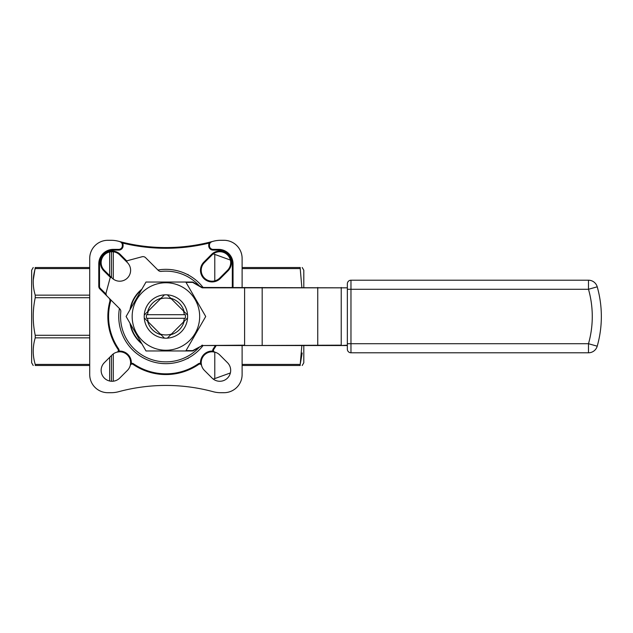 <?xml version="1.0" encoding="UTF-8"?>
<svg xmlns="http://www.w3.org/2000/svg" width="633" height="633" viewBox="0 0 633 633"><rect width="100%" height="100%" fill="white"/><g stroke="black" fill="none" stroke-linecap="round" stroke-linejoin="round"><path stroke-width="0.95" d="M302.226 267.514L303.8 270.236L303.8 287.469M303.8 345.531L303.8 362.764L302.226 365.486M33.225 365.486L31.65 362.764L31.65 270.236L33.225 267.514M147.568 318.312A18.436 18.436 0 0 0 148.32 321.999L160.41 334.097A18.436 18.436 0 0 0 171.408 334.097L183.507 321.999A18.436 18.436 0 0 0 184.258 318.312L185.35 318.312A19.52 19.52 0 0 0 185.35 314.688L146.476 314.688A19.52 19.52 0 0 0 146.476 318.312L184.258 318.312M199.3 285.799A45.354 45.354 0 0 0 161.186 271.391A3.632 3.632 0 0 1 158.242 270.346L145.582 257.686A3.632 3.632 0 0 0 142.077 256.745L127.708 260.598A1.092 1.092 0 0 0 127.233 262.434A10.888 10.888 0 0 1 127.423 278.014A10.888 10.888 0 0 1 111.843 277.824A1.092 1.092 0 0 0 110.007 278.298L106.154 292.668A3.632 3.632 0 0 0 107.096 296.173L119.756 308.833A3.632 3.632 0 0 1 120.8 311.776A45.354 45.354 0 0 0 199.3 347.201M119.423 308.5A47.174 47.174 0 0 0 203.09 345.531M203.09 287.469A47.174 47.174 0 0 0 157.91 270.014M123.791 337.745L124.076 338.299M144.11 358.333L144.664 358.618M187.154 358.618L187.716 358.333M187.716 274.667L187.154 274.382M203.881 262.102L204.396 262.616A10.888 10.888 0 0 0 204.396 278.014A10.888 10.888 0 0 0 219.793 278.014L227.492 270.315A10.888 10.888 0 0 0 227.492 254.917A10.888 10.888 0 0 0 212.095 254.917L204.396 262.616A10.888 10.888 0 0 0 204.396 278.014A10.888 10.888 0 0 0 219.793 278.014L220.308 278.528A11.616 11.616 0 0 1 203.881 278.528A11.616 11.616 0 0 1 203.881 262.102L211.58 254.403A11.616 11.616 0 0 1 228.007 254.403A11.616 11.616 0 0 1 228.007 270.829L220.308 278.528M127.162 262.355L119.724 254.917A10.888 10.888 0 0 0 104.326 254.917A10.888 10.888 0 0 0 104.326 270.315L111.764 277.745M242.115 287.469L242.115 258.438A18.143 18.143 0 0 0 223.971 240.295L220.703 240.295A29.031 29.031 0 0 0 213.147 241.3A181.434 181.434 0 0 1 212.158 241.561A181.434 181.434 0 0 0 213.147 241.3A181.434 181.434 0 0 1 212.158 241.561A3.632 3.632 0 0 0 209.452 245.074L208.732 245.074A4.352 4.352 0 0 1 209.222 243.056L209.048 242.352L212.158 241.561L209.222 243.056A182.162 182.162 0 0 1 122.596 243.056L122.77 242.352A181.434 181.434 0 0 0 209.048 242.352A181.434 181.434 0 0 1 122.77 242.352L119.661 241.561A181.434 181.434 0 0 1 118.68 241.3A181.434 181.434 0 0 0 119.661 241.561A181.434 181.434 0 0 1 118.68 241.3A29.031 29.031 0 0 0 111.115 240.295L107.855 240.295A18.143 18.143 0 0 0 89.712 258.438L89.712 374.562A18.143 18.143 0 0 0 107.855 392.705L111.115 392.705A29.031 29.031 0 0 0 118.68 391.7A181.434 181.434 0 0 1 213.147 391.7A29.031 29.031 0 0 0 220.703 392.705L223.971 392.705A18.143 18.143 0 0 0 242.115 374.562L242.115 345.531M213.274 253.896L214.785 254.419L214.785 280.862M33.264 280.031L35.226 267.514C32.576 267.514 32.576 267.514 35.226 267.514L35.377 267.791M35.226 365.486L89.712 365.486L35.226 365.486C32.568 365.486 32.568 365.486 35.226 365.486C32.568 365.486 32.568 365.486 35.226 365.486L35.226 364.426L89.712 364.426M89.712 337.856L35.226 337.856C32.576 346.718 32.576 355.572 35.226 364.426M35.226 337.856L35.226 335.284L89.712 335.284M89.712 297.716L35.226 297.716C32.576 310.233 32.576 322.759 35.226 335.284M35.226 297.716L35.226 295.144L89.712 295.144M89.712 268.574L35.226 268.574C32.576 277.428 32.576 286.282 35.226 295.144M35.226 267.514C32.576 267.514 32.576 267.514 35.226 267.514L89.712 267.514M302.186 352.969L300.074 365.209M300.216 267.514L242.115 267.514L300.216 267.514C302.875 267.514 302.875 267.514 300.216 267.514C302.875 267.514 302.875 267.514 300.216 267.514L300.216 268.574L242.115 268.574M301.854 287.469L300.216 268.574M242.115 364.426L300.216 364.426L301.854 345.531M300.216 365.486C302.875 365.486 302.875 365.486 300.216 365.486L242.115 365.486L300.216 365.486M111.479 381.256L111.479 355.532M111.479 277.468L111.479 251.744M232.865 287.469A3.632 3.632 0 0 0 233.039 286.353L233.039 263.882A14.512 14.512 0 0 0 218.527 249.37L213.084 249.37A3.632 3.632 0 0 1 209.452 245.739L209.452 245.074M110.593 299.67A4.352 4.352 0 0 1 110.53 301.664A57.334 57.334 0 0 0 118.648 348.949A2.54 2.54 0 0 1 118.988 351.093A11.616 11.616 0 0 1 131.316 363.421L130.263 365.407L130.588 363.374A10.888 10.888 0 0 1 127.423 370.384A10.888 10.888 0 0 0 130.263 365.407A1.812 1.812 0 0 1 133.049 364.363A58.062 58.062 0 0 0 198.77 364.363A1.812 1.812 0 0 1 201.555 365.407L200.511 363.421L201.231 363.374A10.888 10.888 0 0 0 204.396 370.384L212.095 378.083A10.888 10.888 0 0 0 227.492 378.083A10.888 10.888 0 0 0 227.492 362.685L219.793 354.986A10.888 10.888 0 0 0 201.231 363.374L201.555 365.407A10.888 10.888 0 0 0 204.396 370.384A10.888 10.888 0 0 1 212.783 351.821L212.83 351.093L214.816 352.146L212.783 351.821A10.888 10.888 0 0 1 219.793 354.986A10.888 10.888 0 0 0 214.816 352.146A1.812 1.812 0 0 1 213.772 349.361A58.062 58.062 0 0 0 216.193 345.531M133.049 364.363L133.46 363.769A2.54 2.54 0 0 0 131.316 363.421L130.588 363.374A10.888 10.888 0 0 1 127.423 370.384L119.724 378.083A10.888 10.888 0 0 1 104.326 378.083A10.888 10.888 0 0 1 104.326 362.685L112.025 354.986A10.888 10.888 0 0 1 119.036 351.821L117.002 352.146A10.888 10.888 0 0 0 112.025 354.986A10.888 10.888 0 0 1 119.036 351.821L118.988 351.093L117.002 352.146A1.812 1.812 0 0 0 118.047 349.361A58.062 58.062 0 0 1 109.833 301.474A3.632 3.632 0 0 0 108.892 297.969L99.84 288.917A3.632 3.632 0 0 1 98.78 286.353L98.78 263.882A14.512 14.512 0 0 1 113.291 249.37L118.735 249.37A3.632 3.632 0 0 0 122.367 245.739L122.367 245.074A3.632 3.632 0 0 0 119.661 241.561L122.596 243.056A4.352 4.352 0 0 1 123.095 245.074L123.095 245.739A4.352 4.352 0 0 1 118.735 250.098L113.291 250.098A13.791 13.791 0 0 0 99.508 263.882L99.508 286.353A2.904 2.904 0 0 0 100.354 288.411L106.067 294.123M130.588 363.374A10.888 10.888 0 0 0 119.036 351.821A10.888 10.888 0 0 1 130.588 363.374M350.975 280.213A3.632 3.632 0 0 0 347.343 283.845A3.632 3.632 0 0 1 350.975 280.213L350.975 343.711L588.492 343.711A99.785 99.785 0 0 0 588.492 289.289L347.343 289.289L347.343 283.845A3.632 3.632 0 0 1 350.975 280.213L588.492 280.213A9.068 9.068 0 0 1 597.22 286.812A108.86 108.86 0 0 1 597.22 346.188A9.068 9.068 0 0 1 588.492 352.787L350.975 352.787A3.632 3.632 0 0 1 347.343 349.155L347.343 287.833L202.489 287.833A1.448 1.448 0 0 1 201.761 287.635L192.843 282.484A0.728 0.728 0 0 0 192.479 282.389L186.023 282.389M347.343 345.531L202.489 345.531A1.092 1.092 0 0 0 201.943 345.673L193.025 350.824A1.092 1.092 0 0 1 192.479 350.975L146.009 350.975L126.102 316.5L146.009 282.025L192.479 282.025A1.092 1.092 0 0 1 193.025 282.176L201.943 287.327A1.092 1.092 0 0 0 202.489 287.469L347.343 287.833M185.809 282.025L205.717 316.5L185.809 350.975M182.787 287.271A33.747 33.747 0 0 0 133.318 307.765A33.747 33.747 0 0 0 165.909 350.247A33.747 33.747 0 0 0 182.787 287.271M184.14 321.358L187.566 317.94A21.696 21.696 0 0 1 167.349 338.149L170.768 334.73A18.871 18.871 0 0 0 184.14 321.358L187.566 317.94A21.696 21.696 0 0 0 187.566 315.06L184.14 311.642A18.871 18.871 0 0 0 170.768 298.27L167.349 294.851A21.696 21.696 0 0 1 187.566 315.06L184.14 311.642M161.051 334.73L164.469 338.149A21.696 21.696 0 0 1 144.261 317.94L147.679 321.358A18.871 18.871 0 0 0 161.051 334.73L164.469 338.149A21.696 21.696 0 0 0 167.349 338.149L170.768 334.73M147.679 311.642L144.261 315.06A21.696 21.696 0 0 1 164.469 294.851L161.051 298.27A18.871 18.871 0 0 0 147.679 311.642L144.261 315.06A21.696 21.696 0 0 0 144.261 317.94L147.679 321.358M184.258 314.688A18.436 18.436 0 0 0 183.507 311.001L171.408 298.903A18.436 18.436 0 0 0 160.41 298.903L161.051 298.27M170.768 298.27L167.349 294.851A21.696 21.696 0 0 0 164.469 294.851L148.32 311.001A18.436 18.436 0 0 0 147.568 314.688M186.023 350.611L192.479 350.611A0.728 0.728 0 0 0 192.843 350.516L201.943 345.673A1.092 1.092 0 0 1 202.489 345.531A1.092 1.092 0 0 0 201.943 345.673A1.092 1.092 0 0 1 202.489 345.531L244.599 345.167L244.599 287.469M129.994 309.759A32.655 32.655 0 0 1 141.871 289.194A32.655 32.655 0 0 0 129.994 309.759M141.871 343.806A32.655 32.655 0 0 1 129.994 323.241A32.655 32.655 0 0 0 141.871 343.806M141.357 290.088A32.299 32.299 0 0 0 130.517 308.857M130.517 324.143A32.299 32.299 0 0 0 141.357 342.912M201.761 345.365A1.448 1.448 0 0 1 202.489 345.167M228.007 270.829L227.492 270.315A10.888 10.888 0 0 0 227.492 254.917A10.888 10.888 0 0 0 212.095 254.917L211.58 254.403M120.238 254.403L119.724 254.917A10.888 10.888 0 0 0 104.326 254.917A10.888 10.888 0 0 0 104.326 270.315L103.82 270.829A11.616 11.616 0 0 1 103.82 254.403A11.616 11.616 0 0 1 120.238 254.403L127.004 261.176M214.785 352.138L214.785 378.581L213.274 379.104M113.291 251.807L113.291 279.098M113.291 353.902L113.291 381.193M109.667 381.011L109.667 357.352M109.667 275.648L109.667 251.989M110.585 277.594L103.82 270.829M133.46 363.769A57.334 57.334 0 0 0 198.358 363.769A2.54 2.54 0 0 1 200.511 363.421A11.616 11.616 0 0 1 212.83 351.093A2.54 2.54 0 0 1 213.179 348.949A57.334 57.334 0 0 0 215.355 345.531M232.089 287.469A2.904 2.904 0 0 0 232.319 286.353L232.319 263.882A13.791 13.791 0 0 0 218.527 250.098L213.084 250.098A4.352 4.352 0 0 1 208.732 245.739L208.732 245.074M209.452 245.739L208.732 245.739M123.095 245.074L122.367 245.074M213.084 249.37L213.084 250.098M123.095 245.739L122.367 245.739M218.527 249.37L218.527 250.098M118.735 250.098L118.735 249.37M233.039 263.882L232.319 263.882M113.291 250.098L113.291 249.37M233.039 286.353L232.319 286.353M99.508 263.882L98.78 263.882M99.508 286.353L98.78 286.353M100.354 288.411L99.84 288.917M213.772 349.361L213.179 348.949M110.53 301.664L109.833 301.474M118.648 348.949L118.047 349.361M198.77 364.363L198.358 363.769M244.599 345.531L341.227 345.167L341.227 287.469M341.227 345.531L347.343 345.167M317.75 345.531L317.75 287.469M262.181 345.531L262.181 287.469M192.479 282.389L192.479 282.025A1.092 1.092 0 0 1 193.025 282.176L192.843 282.484M201.761 287.635L201.943 287.327A1.092 1.092 0 0 0 202.489 287.469L202.489 287.833M192.843 350.516L193.025 350.824A1.092 1.092 0 0 1 192.479 350.975L192.479 350.611M588.492 280.213L588.492 289.289L597.22 286.812A108.86 108.86 0 0 1 597.22 346.188L588.492 343.711L588.492 352.787M347.343 343.711L350.975 343.711L350.975 352.787A3.632 3.632 0 0 1 347.343 349.155M230.372 260.044L214.785 254.419M230.372 372.956L214.785 378.581M188.626 275.157L187.922 274.461M187.922 358.539L188.626 357.843M214.104 351.988L214.745 352.13M117.073 352.13L117.714 351.988M130.422 364.695L130.287 365.336"/></g></svg>

